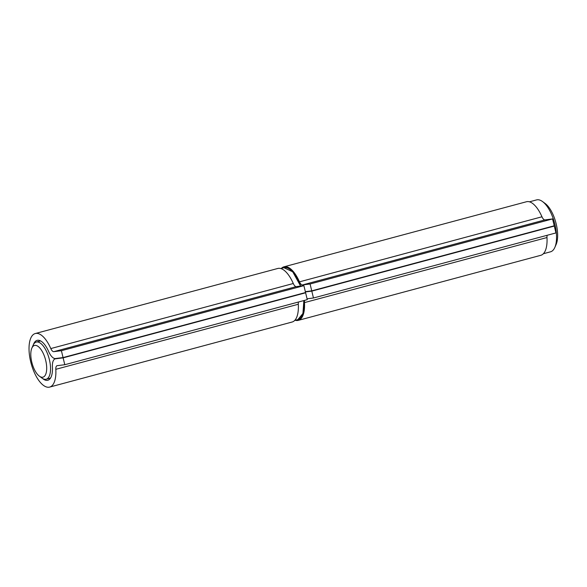 <?xml version="1.0" encoding="UTF-8"?>
<svg xmlns="http://www.w3.org/2000/svg" width="587" height="587" viewBox="0 0 587 587"><rect width="100%" height="100%" fill="white"/><g stroke="black" fill="none" stroke-linecap="round" stroke-linejoin="round"><path stroke-width="0.88" d="M45.705 360.433A16.407 6.956 -105 0 0 38.801 346.998A16.407 6.956 -105 0 0 31.845 348.15A16.407 6.956 -105 0 0 32.028 363.111A16.407 6.956 -105 0 0 39.358 376.15A16.407 6.956 -105 0 0 45.705 360.433M542.527 201.554L545.103 203.447A24.045 10.199 75 0 1 555.845 222.561A24.045 10.199 75 0 1 556.116 244.486L554.832 247.421A26.877 11.395 -105 0 0 554.532 222.913A26.877 11.395 -105 0 0 542.527 201.554A26.877 11.395 -105 0 0 536.562 199.91L529.452 201.818M543.379 253.731L550.489 251.823A26.877 11.395 -105 0 0 554.832 247.421M31.845 348.15L33.129 345.215A19.239 8.159 75 0 1 36.24 342.067A19.239 8.159 75 0 1 49.381 359.618A19.239 8.159 75 0 1 46.204 379.224A19.239 8.159 75 0 1 41.934 378.05L39.358 376.15M307.067 298.798L313.458 297.991L555.948 232.929L554.289 226.068L552.235 226.325M313.458 297.991L311.8 291.13L554.289 226.068M311.8 291.13L305.409 291.93M305.343 291.658L311.734 290.851L554.223 225.79L552.565 218.929L544.993 219.883A5.657 2.399 75 0 1 541.962 216.786A27.721 11.755 -105 0 0 526.444 201.752L283.954 266.814A27.721 11.755 -105 0 0 281.386 268.376M311.734 290.851L310.075 283.991L552.565 218.929M310.075 283.991L302.503 284.944A5.657 2.399 75 0 1 299.473 281.848A27.721 11.755 -105 0 0 283.954 266.814M295.312 320.289A27.721 11.755 -105 0 0 298.321 320.363L540.81 255.301A27.721 11.755 -105 0 0 546.981 237.537A5.657 2.399 75 0 1 547.172 235.284M298.321 320.363A27.721 11.755 -105 0 0 304.492 302.599A5.657 2.399 75 0 1 304.675 300.346M33.459 344.532A20.648 8.761 75 0 1 37.106 340.365A20.648 8.761 75 0 1 48.67 351.562A12.731 5.4 -105 0 0 55.486 358.532L63.058 357.578L61.4 350.71L53.828 351.664A5.657 2.399 75 0 1 50.798 348.568A27.721 11.755 -105 0 0 35.279 333.533A27.721 11.755 -105 0 0 31.104 363.36A27.721 11.755 -105 0 0 49.646 387.09A27.721 11.755 -105 0 0 55.816 369.318A5.657 2.399 75 0 1 57.078 365.694A5.657 2.399 75 0 1 57.21 365.672L64.783 364.718L63.125 357.85L55.552 358.804A12.731 5.4 -105 0 0 55.244 358.862A12.731 5.4 -105 0 0 52.412 367.022A20.648 8.761 75 0 1 47.811 380.259A20.648 8.761 75 0 1 42.572 378.476M64.783 364.718L307.272 299.649L305.614 292.788L303.56 293.045M63.125 357.85L305.614 292.788M63.058 357.578L305.548 292.517L303.89 285.649L296.318 286.603A5.657 2.399 75 0 1 293.287 283.506A27.721 11.755 -105 0 0 277.768 268.472L35.279 333.533M61.4 350.71L303.89 285.649M49.646 387.09L292.135 322.021A27.721 11.755 -105 0 0 298.306 304.257A5.657 2.399 75 0 1 298.49 302.012M305.372 291.776L306.216 291.548M302.503 284.944L544.993 219.883M299.473 281.848L541.962 216.786M304.492 302.599L546.981 237.537M55.552 358.804L57.541 358.268M53.828 351.664L296.318 286.603M50.798 348.568L293.287 283.506M55.816 369.318L298.306 304.257M290.022 269.433A26.591 11.278 75 0 1 300.603 286.06L292.715 271.796L283.925 267.701A26.877 11.395 -105 0 1 300.463 286.082M303.824 300.581A26.591 11.278 75 0 1 302.261 315.058M294.703 320.458L297.851 319.614A26.877 11.395 -105 0 0 303.699 300.61M40.554 340.908L36.24 342.067M50.519 378.065L46.204 379.224M305.365 291.754L306.054 291.57M55.244 358.862L57.379 358.29M280.777 268.545L283.925 267.701M297.851 319.614L302.936 313.487L303.853 300.573"/></g></svg>
